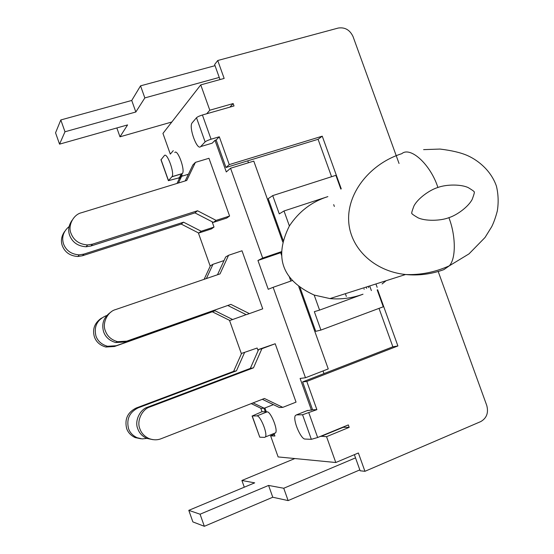 <?xml version="1.0" encoding="UTF-8"?>
<svg xmlns="http://www.w3.org/2000/svg" width="554" height="554" viewBox="0 0 554 554"><rect width="100%" height="100%" fill="white"/><g stroke="black" fill="none" stroke-linecap="round" stroke-linejoin="round"><path stroke-width="0.83" d="M377.184 289.894L383.278 306.784L320.925 330.066L315.738 331.334L300.081 287.658M283.136 240.374L268.198 198.678L272.72 195.61L279.271 213.879L284.015 210.977L289.389 225.956C298.959 211.496 311.784 201.711 327.864 196.615L284.015 210.977M369.698 285.947L371.367 290.58M377.149 287.318L375.937 283.96M314.173 295.06L319.575 310.108L363.002 294.209C352.219 298.121 341.222 299.582 330.018 298.599L314.173 295.06C282.021 280.262 273.759 257.222 289.389 225.956M320.925 330.066L314.333 311.667L319.575 310.108M386.131 280.712L382.08 283.953M340.842 189.08L335.883 175.334L272.72 195.61M366.665 288.343L366.201 287.055M345.371 293.689L346.354 296.418M334.353 206.455L333.695 204.634M364.179 289.25L364.02 288.814M206.718 113.764L209.807 110.218L200.749 84.894L162.945 133.41L170.307 154.102L173.284 150.667M181.684 174.254L182.342 176.082M198.346 232.853L210.208 266.169M229.488 320.309L241.406 353.791M264.923 407.966L266.322 411.892M274.008 433.477L274.916 436.026L270.629 435.873L278.122 456.925L335.786 462.514L326.548 436.677L320.759 436.227M311.473 410.251L300.102 378.43L305.476 377.759L273.136 287.311L268.24 289.292L257.942 260.484L262.679 258.074L230.554 168.243L226.295 171.948L214.994 140.342L212.21 143.167L210.984 143.528M185.188 180.929L192.875 164.947L195.423 162.364L208.969 158.285L229.591 216.032L226.711 218.075L213.359 222.396L216.122 220.388L229.591 216.032M212.12 221.759L214.017 227.078L211.434 228.913L198.727 233.047L201.199 231.247L214.017 227.078M245.041 314.097L245.353 314.963L232.638 319.519L215.07 310.787L116.229 345.738L107.518 346.271L105.849 347.026L114.477 346.499L215.07 310.787M217.493 274.763L225.686 256.959L228.567 255.29L241.994 250.775L262.728 308.834L249.376 313.619L230.879 304.375L126.783 341.146L117.587 341.693L115.717 342.545L124.83 341.998L230.879 304.375M275.2 343.757L261.89 348.715L258.663 349.456L275.2 343.757L296.044 402.128L282.803 407.356L264.403 398.478L161.2 438.685C157.405 440.222 153.313 440.167 148.936 438.533L146.741 438.38L152.932 439.647M257.139 348.03L241.579 353.404L257.139 348.03L258.102 350.73M209.807 110.218L233.158 103.556L229.882 107.13M220.014 79.575L214.627 64.534L217.736 60.511L224.155 78.433L200.749 84.894M274.327 434.378L270.629 435.873M354.373 454.668L360.148 470.782L364.941 471.309L358.376 452.985L335.786 462.514M344.311 426.566L344.574 427.314L349.193 427.356L326.548 436.677M344.574 427.314L343.21 427.307L320.849 436.49M323.979 373.604L323.024 370.945M298.765 286.64L328.252 368.922L305.476 377.759M292.408 280.511L273.136 287.311M290.836 281.065L289.105 276.245M281.854 256.003L280.677 252.714L257.942 260.484M280.677 252.714L281.688 252.215M281.688 251.585L262.679 258.074M282.762 241.973L253.78 161.11L230.554 168.243M248.455 162.744L247.77 160.833M302.56 414.752L296.418 414.904L295.379 415.528C292.45 419.565 300.801 439.26 305.039 439.059L311.341 439.322L302.56 414.752L316.881 409.648L306.791 381.429L302.623 381.907L312.594 409.808L316.881 409.648M312.594 409.808L306.909 410.708M349.193 427.356L348.321 424.918L317.657 437.508L311.341 439.322M219.308 136.79L216.143 139.996L225.984 167.509L229.252 164.607L219.308 136.79L211.067 139.22C208.138 140.148 206.157 141.041 205.118 141.9L200.638 146.602C197.106 150.917 188.464 126.977 192.106 122.905L196.49 117.746C197.501 116.825 199.475 115.904 202.411 114.997L234.017 105.946L233.158 103.556M168.347 180.549L160.979 159.829L164.337 155.612C167.017 151.768 174.919 173.471 171.969 176.698L168.395 180.673L178.79 177.924L179.164 178.977M181.49 176.449L181.158 175.521L180.133 175.84L182.384 173.534C185.458 170.279 177.571 148.652 174.773 152.523M260.775 408.208L262.014 411.691L267.146 411.864C270.532 411.276 278.156 429.551 275.601 432.84L274.777 433.29M259.771 437.189L264.604 437.39L265.408 436.947C267.859 433.692 260.242 415.341 256.952 415.881L252.236 415.999L259.771 437.189L252.091 415.985M262.014 411.691L252.236 415.999M181.158 175.521L178.79 177.924M60.808 119.955L64.984 131.769L59.548 144.144L55.552 132.822L60.808 119.955L131.734 100.454L140.543 85.849L215.035 65.677M217.736 60.511L338.245 28.046C344.941 27.056 349.879 29.902 353.043 36.578L399.039 163.465M64.984 131.769L135.834 111.998L131.734 100.454M59.548 144.144L127.579 124.92L119.983 136.81L171.837 121.998M219.246 77.428L144.836 97.913L135.834 111.998M144.836 97.913L140.543 85.849M119.983 136.81L116.846 127.953M438.145 271.363L486.779 405.528C488.67 412.813 486.661 418.166 480.761 421.58L364.941 471.309M265.221 411.574L264.036 408.25M359.83 469.896L288.135 500.594L272.776 497.236L204.343 526.3L192.875 521.91L188.796 510.345L200.07 514.216L204.343 526.3M272.776 497.236L268.579 485.436L200.07 514.216M268.579 485.436L283.745 488.254L355.523 457.874M294.839 458.546L241.904 480.484L254.688 482.859L188.796 510.345M241.904 480.484L244.286 487.195M283.745 488.254L288.135 500.594M306.791 381.429L397.897 345.952L392.869 346.804L302.623 381.907M225.984 167.509L318.079 139.296L331.569 176.719M341.243 188.845L322.255 136.18L318.079 139.296M322.255 136.18L229.252 164.607M216.143 139.996L214.987 140.342M195.423 162.364L186.74 180.459L81.473 212.736C73.357 214.495 67.609 225.797 71.037 233.428C73.848 240.505 79.381 244.342 87.622 244.937L92.553 244.148L197.536 210.769L216.122 220.388M72.082 220.284C68.654 225.236 67.844 230.27 69.645 235.388C72.435 242.396 77.906 246.191 86.071 246.779L90.953 245.99L194.946 212.881L197.536 210.769M194.946 212.881L213.359 222.396M177.017 183.436L179.344 178.61L181.636 176.304L178.395 183.014M69.105 226.551C63.308 231.42 61.459 237.237 63.558 244.016C66.217 250.706 71.445 254.321 79.25 254.861L83.924 254.099L183.554 222.189L201.199 231.247M64.596 231.524C61.383 236.212 60.628 240.962 62.318 245.768C64.95 252.389 70.129 255.969 77.865 256.502L82.491 255.747L181.234 224.086L183.554 222.189M181.234 224.086L198.727 233.047M188.408 174.233L181.636 176.304M204.114 279.334L210.382 265.788L212.971 264.3L206.372 278.558M106.645 315.579L105.71 315.905C97.019 319.956 93.771 326.666 95.953 336.036C97.774 341.16 101.631 344.567 107.518 346.271M101.507 318.093C94.582 322.871 92.213 329.138 94.395 336.894C96.202 341.97 100.018 345.343 105.849 347.026M212.445 311.854L229.862 320.496L232.638 319.519M224.024 260.567L212.971 264.3M244.466 352.739L236.433 370.848L138.126 407.862C129.511 412.204 126.312 419.094 128.521 428.547C129.892 432.57 132.745 435.624 137.08 437.708L142.143 438.893L147.039 438.401M241.579 353.404L233.608 371.353L236.433 370.848M233.608 371.353L136.166 408.021C127.628 412.315 124.456 419.143 126.644 428.498C128.002 432.487 130.827 435.513 135.121 437.57L140.924 438.768M253.081 402.89L264.23 408.243L273.392 404.642M251.211 403.617L261.149 408.388L264.23 408.243M228.567 255.29L220.021 273.898L115.641 309.561C107.587 311.57 101.929 323.204 105.364 330.856C107.296 336.278 111.368 339.893 117.587 341.693M111.153 311.909C103.813 316.936 101.306 323.571 103.619 331.811C105.53 337.185 109.567 340.758 115.717 342.545M227.95 305.559L246.274 314.714L249.376 313.619M261.89 348.715L253.49 367.835L149.995 406.927C142.011 409.184 136.443 421.151 139.885 428.824C141.339 433.089 144.359 436.323 148.936 438.533M258.663 349.456L250.332 368.396L253.49 367.835M250.332 368.396L147.793 407.1C139.885 409.337 134.373 421.179 137.78 428.775C139.22 432.993 142.205 436.192 146.741 438.38M262.305 399.296L279.368 407.522L282.803 407.356M379.019 308.377L392.869 346.804M397.897 345.952L377.634 289.756M330.018 298.578L405.59 274.514C420.41 275.123 434.973 272.229 449.28 265.844L443.886 269.618C431.379 274.168 418.616 275.802 405.597 274.514L405.59 274.514C373.908 271.315 349.172 247.714 348.625 219.55C347.898 191.393 371.111 163.375 401.83 153.659C410.376 146.214 430.506 164.365 437.909 187.467C429.475 189.987 417.668 198.616 413.942 205.984C412.003 211.095 411.324 213.553 411.899 213.373C411.366 213.574 413.367 215.028 417.91 217.736C425.008 221.198 440.174 221.053 448.885 217.674C457.306 215.035 468.767 206.4 472.271 199.205C474.092 194.219 474.73 191.816 474.176 191.989C474.688 191.809 472.756 190.375 468.365 187.688C461.524 184.253 446.663 184.191 437.909 187.467M423.609 149.635L439.938 149.061C451.642 150.453 460.852 152.641 467.583 155.612C479.12 160.812 491.26 171.262 496.419 186.13C498.365 194.295 498.662 202.577 497.312 210.97C495.678 217.237 493.808 222.486 491.71 226.711L485.034 237.479L468.996 253.884L449.28 265.844C456.358 258.406 455.665 234.917 448.885 217.674M307.699 410.396L296.418 414.904M212.21 143.167L200.638 146.602M196.49 117.746L205.118 141.9M171.879 176.802L182.294 173.631M161.006 159.531L168.437 180.417M256.952 415.881L267.146 411.864M308.848 412.862L317.657 437.508M202.411 114.997L211.067 139.22M90.953 245.99L92.553 244.148M82.491 255.747L83.924 254.099M114.477 346.499L116.229 345.738M136.166 408.021L138.126 407.862M124.83 341.998L126.783 341.146M147.793 407.1L149.995 406.927M368.271 286.397L368.708 287.602M182.384 173.534L171.969 176.698M275.601 432.84L265.408 436.947M87.622 244.937L86.071 246.779M79.25 254.861L77.865 256.502M137.08 437.708L135.121 437.57"/></g></svg>
